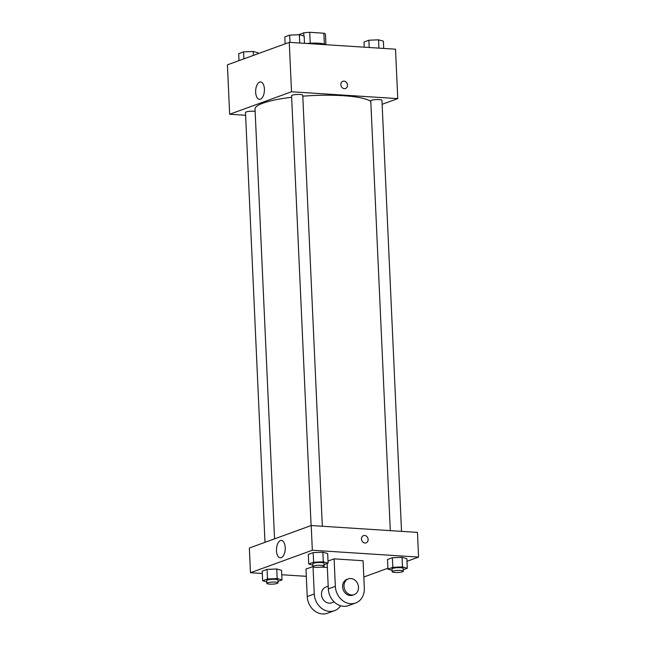 <?xml version="1.0" encoding="UTF-8"?>
<svg xmlns="http://www.w3.org/2000/svg" width="646" height="646" viewBox="0 0 646 646"><rect width="100%" height="100%" fill="white"/><g stroke="black" fill="none" stroke-linecap="round" stroke-linejoin="round"><path stroke-width="0.97" d="M298.557 34.739L303.733 32.857A15.028 2.794 177.4 0 1 309.709 32.3L323.88 33.212A15.028 2.794 177.4 0 1 325.463 34.262L325.939 44.711M306.737 43.476A15.383 2.859 -2.6 0 1 325.907 44.711M303.87 35.974L303.733 32.857M324.373 44.049L323.88 33.212M310.209 43.217L309.709 32.3M245.593 115.279L229.661 114.253L227.416 64.834L289.271 42.345L395.522 49.201L397.766 98.62L382.133 104.305M370.804 101.414A58.738 10.909 177.4 0 0 302.796 96.181M291.645 97.28A58.738 10.909 177.4 0 0 255.041 109.101L274.55 538.861M229.661 114.253L291.516 91.764L397.766 98.62M322.33 526.248L302.756 95.245A5.596 1.042 177.4 0 0 297.12 94.461A5.596 1.042 177.4 0 0 291.58 95.753L311.097 525.578M401.529 531.359L381.956 100.356A5.596 1.042 177.4 0 0 376.319 99.573A5.596 1.042 177.4 0 0 370.78 100.865L390.297 530.632M264.989 542.341L245.472 112.517A5.596 1.042 -2.6 0 1 248.25 111.483A5.596 1.042 -2.6 0 1 253.87 111.241A5.596 1.042 -2.6 0 1 255.138 111.378M291.516 91.764L289.271 42.345M255.655 92.249A8.705 4.369 93.7 0 1 260.588 81.961A8.705 4.369 93.7 0 1 264.384 90.933A8.705 4.369 93.7 0 1 259.466 99.347A8.705 4.369 93.7 0 1 255.655 92.249M342.856 81.283A3.844 3.246 -110 0 1 344.003 81.121A3.844 3.246 -110 0 1 347.411 84.44A3.844 3.246 -110 0 1 345.489 88.51A3.844 3.246 -110 0 1 341.12 86.007A3.844 3.246 -110 0 1 342.856 81.283A3.844 3.246 -110 0 1 344.003 81.121A3.844 3.246 -110 0 1 347.411 84.44A3.844 3.246 -110 0 1 345.489 88.51M262.3 573.495L250.478 572.727L249.356 548.018L311.21 525.529L417.461 532.385L418.584 557.094L406.988 561.309M239.012 60.619L238.697 53.658L243.566 51.882L253.248 51.47L258.053 52.819L258.093 53.683M253.426 55.378L253.248 51.47M243.881 58.851L243.566 51.882M285.12 43.855L284.805 36.895L289.674 35.118L299.356 34.706L304.161 36.055L304.492 43.33M299.736 43.024L299.356 34.706M290.006 42.394L289.674 35.118M364.247 47.182L364.013 42.006L368.882 40.23L378.556 39.818L383.369 41.166L383.7 48.442M378.936 48.135L378.556 39.818M369.205 47.505L368.882 40.23M266.782 581.933L262.631 580.77L267.501 578.994L277.182 578.582L281.987 579.93L277.958 581.4M278.022 582.837L277.901 580.092A5.596 1.042 177.4 0 0 272.265 579.309A5.596 1.042 177.4 0 0 266.725 580.601L266.846 583.346A5.596 1.042 177.4 0 0 269.624 584.113A5.596 1.042 177.4 0 0 275.244 583.871A5.596 1.042 177.4 0 0 278.022 582.837A5.596 1.042 177.4 0 0 272.386 582.054A5.596 1.042 177.4 0 0 266.846 583.346M277.182 578.582L276.746 568.973L281.551 570.321L281.987 579.93M262.631 580.77L262.195 571.161L267.064 569.384L276.746 568.973L281.551 570.321M267.501 578.994L267.064 569.384L276.746 568.973M312.89 565.169L308.74 563.998L313.609 562.23L323.291 561.81L328.103 563.167L324.066 564.628M324.13 566.074L324.009 563.328A5.596 1.042 177.4 0 0 318.373 562.545A5.596 1.042 177.4 0 0 312.834 563.837L312.955 566.582A5.596 1.042 177.4 0 0 315.733 567.35A5.596 1.042 177.4 0 0 321.353 567.107A5.596 1.042 177.4 0 0 324.13 566.074A5.596 1.042 177.4 0 0 318.502 565.29A5.596 1.042 177.4 0 0 312.955 566.582M323.291 561.81L322.855 552.201L327.667 553.557L328.103 563.167M308.74 563.998L308.303 554.389L313.173 552.621L322.855 552.201L327.667 553.557M313.609 562.23L313.173 552.621L322.855 552.201M392.098 570.281L387.947 569.11L392.816 567.341L402.49 566.922L407.303 568.278L403.274 569.74M403.338 571.185L403.209 568.44A5.596 1.042 177.4 0 0 397.581 567.656A5.596 1.042 177.4 0 0 392.033 568.948L392.162 571.694A5.596 1.042 177.4 0 0 394.94 572.461A5.596 1.042 177.4 0 0 400.552 572.219A5.596 1.042 177.4 0 0 403.338 571.185A5.596 1.042 177.4 0 0 397.702 570.402A5.596 1.042 177.4 0 0 392.162 571.694M402.49 566.922L402.054 557.312L406.867 558.669L407.303 568.278M387.947 569.11L387.511 559.501L392.38 557.732L402.054 557.312L406.867 558.669M392.816 567.341L392.38 557.732L402.054 557.312M306.317 576.329L281.753 574.746M285.225 547.542A8.705 4.369 93.7 0 1 280.283 557.821A8.705 4.369 93.7 0 1 276.488 548.85A8.705 4.369 93.7 0 1 281.406 540.444A8.705 4.369 93.7 0 1 285.225 547.542M250.478 572.727L312.333 550.239L311.21 525.529L417.461 532.385M249.356 548.018L311.21 525.529M361.485 539.039A3.844 3.246 -110 0 1 363.488 535.639A3.844 3.246 -110 0 1 367.857 538.142A3.844 3.246 -110 0 1 366.12 542.866A3.844 3.246 -110 0 1 361.485 539.039M312.333 550.239L418.584 557.094M366.12 542.866A3.844 3.246 70 0 0 367.857 538.142A3.844 3.246 70 0 0 363.488 535.639M387.907 568.254L363.819 577.007M387.511 559.501L392.38 557.732M308.303 554.389L313.173 552.621M262.195 571.161L267.064 569.384M334.103 558.863L335.347 586.318A16.78 14.18 70 0 0 355.566 603.025A16.78 14.18 70 0 0 364.328 588.191L363.076 560.736L334.103 558.863L328.007 561.083M327.344 567.454L321.506 567.083M312.955 566.558L305.986 569.086L307.23 596.541A16.78 14.18 70 0 0 327.457 613.248L334.483 610.696A16.78 14.18 -110 0 1 314.263 593.989L307.23 596.541M328.2 586.197L325.883 587.036A8.39 7.09 70 0 0 321.684 595.919A8.39 7.09 70 0 0 329.121 603.162A8.39 7.09 70 0 0 331.616 602.807L334.135 601.894M313.027 566.728L314.263 593.989M340.652 605.762A16.78 14.18 -110 0 1 334.483 610.696M335.347 586.318L328.321 588.877L327.167 563.506M328.321 588.877A16.78 14.18 70 0 0 348.541 605.585L355.566 603.025M348.372 578.856L346.967 579.373A8.39 7.09 70 0 0 343.171 589.677A8.39 7.09 70 0 0 352.7 595.144L354.113 594.627A8.39 7.09 -110 0 1 344.576 589.168A8.39 7.09 -110 0 1 348.372 578.856A8.39 7.09 -110 0 1 350.867 578.509A8.39 7.09 -110 0 1 358.304 585.752A8.39 7.09 -110 0 1 354.113 594.627"/></g></svg>
